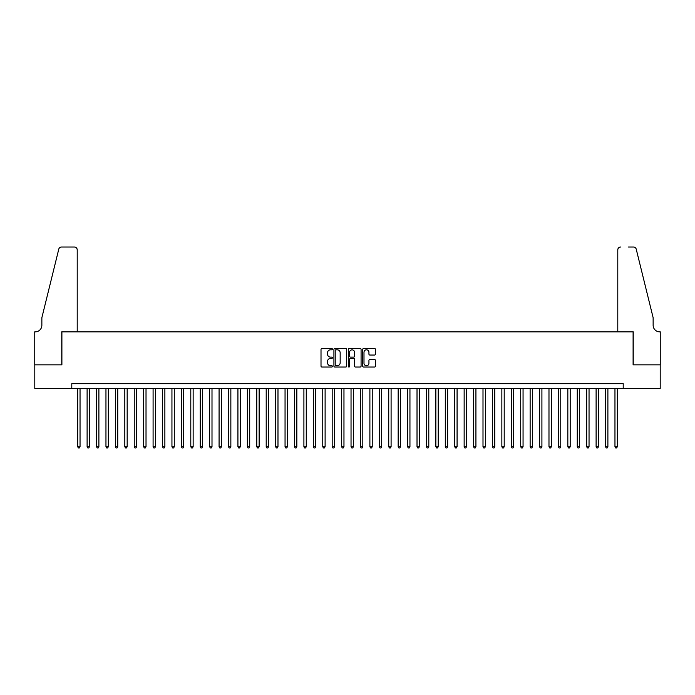 <?xml version="1.0" encoding="UTF-8"?>
<svg xmlns="http://www.w3.org/2000/svg" width="695" height="695" viewBox="0 0 695 695"><rect width="100%" height="100%" fill="white"/><g stroke="black" fill="none" stroke-linecap="round" stroke-linejoin="round"><path stroke-width="1.04" d="M332.418 349.168A0.652 0.652 0 0 0 331.776 348.525L321.941 348.525A0.921 0.921 0 0 0 321.012 349.446L321.012 366.1A0.921 0.921 0 0 0 321.941 367.03L331.776 367.03A0.652 0.652 0 0 0 332.418 366.378A0.652 0.652 0 0 0 331.776 365.735L330.499 365.735A2.962 2.962 0 0 1 327.536 362.773L327.536 361.383A2.962 2.962 0 0 1 330.499 358.42L331.776 358.42A0.652 0.652 0 0 0 332.418 357.777A0.652 0.652 0 0 0 331.776 357.126L330.499 357.126A2.962 2.962 0 0 1 327.536 354.163L327.536 352.782A2.962 2.962 0 0 1 330.499 349.82L331.776 349.82A0.652 0.652 0 0 0 332.418 349.168M374.536 355.041A0.921 0.921 0 0 0 375.465 354.12L375.465 349.446A0.921 0.921 0 0 0 374.536 348.525L363.624 348.525A0.921 0.921 0 0 0 362.694 349.446L362.694 366.1A0.921 0.921 0 0 0 363.624 367.03L374.536 367.03A0.921 0.921 0 0 0 375.465 366.1L375.465 360.453A0.921 0.921 0 0 0 374.536 359.532L369.87 359.532A0.921 0.921 0 0 0 368.941 360.453L368.941 363.259A2.476 2.476 0 0 1 366.465 365.735A2.476 2.476 0 0 1 363.989 363.259L363.989 352.296A2.476 2.476 0 0 1 366.465 349.82A2.476 2.476 0 0 1 368.941 352.296L368.941 354.12A0.921 0.921 0 0 0 369.87 355.041L374.536 355.041M71.794 388.409L34.793 388.409L34.793 364.84L61.898 364.84L61.898 331.854L633.102 331.854L633.102 364.84L660.207 364.84L660.207 388.409L623.207 388.409L623.207 383.692L71.794 383.692L71.794 388.409L623.207 388.409M346.692 349.446A0.921 0.921 0 0 0 345.762 348.525L334.851 348.525A0.921 0.921 0 0 0 333.921 349.446L333.921 366.1A0.921 0.921 0 0 0 334.851 367.03L345.762 367.03A0.921 0.921 0 0 0 346.692 366.1L346.692 349.446M349.238 348.525L360.149 348.525A0.921 0.921 0 0 1 361.079 349.446L361.079 366.1A0.921 0.921 0 0 1 360.149 367.03L355.484 367.03A0.921 0.921 0 0 1 354.554 366.1L354.554 359.35A0.921 0.921 0 0 0 353.633 358.42L350.532 358.42A0.921 0.921 0 0 0 349.602 359.35L349.602 366.378A0.652 0.652 0 0 1 348.959 367.03A0.652 0.652 0 0 1 348.308 366.378L348.308 349.446A0.921 0.921 0 0 1 349.238 348.525M335.867 349.82A0.652 0.652 0 0 0 335.216 350.462L335.216 365.084A0.652 0.652 0 0 0 335.867 365.735L337.205 365.735A2.962 2.962 0 0 0 340.168 362.773L340.168 352.782A2.962 2.962 0 0 0 337.205 349.82L335.867 349.82M354.554 352.339A2.476 2.476 0 0 0 352.078 349.863A2.476 2.476 0 0 0 349.602 352.339L349.602 356.205A0.921 0.921 0 0 0 350.532 357.126L353.633 357.126A0.921 0.921 0 0 0 354.554 356.205L354.554 352.339M77.684 388.409L77.684 446.755L80.038 446.755L80.038 388.409M80.038 446.755L79.334 447.98L78.396 447.98L77.684 446.755M77.215 331.854L77.215 249.844A2.823 2.823 0 0 0 74.382 247.02L61.516 247.02A2.823 2.823 0 0 0 58.771 249.175L41.865 317.711L41.865 325.251A6.594 6.594 0 0 1 35.271 331.854L34.75 331.854L34.75 364.84L61.751 364.84L61.751 331.854L77.215 331.854L77.215 249.844C77.032 248.141 76.094 247.203 74.382 247.02L66.564 247.02M58.771 249.175C59.492 247.62 59.492 247.62 58.771 249.175C59.492 247.62 59.492 247.62 58.771 249.175M41.865 325.251A6.594 6.594 0 0 1 35.271 331.854M617.786 331.854L617.786 249.844L617.786 331.854L633.249 331.854L633.249 364.84L660.25 364.84L660.25 331.854L659.729 331.854A6.594 6.594 0 0 1 653.135 325.251A6.594 6.594 0 0 0 659.729 331.854M647.949 296.695L636.229 249.175L653.135 317.711L653.135 325.251M628.436 247.02L633.484 247.02A2.823 2.823 0 0 1 636.229 249.175C635.508 247.62 635.508 247.62 636.229 249.175C635.508 247.62 635.508 247.62 636.229 249.175M620.618 247.02A2.823 2.823 0 0 0 617.786 249.844C617.968 248.141 618.906 247.203 620.618 247.02M87.11 388.409L87.11 446.755L89.464 446.755L89.464 388.409M89.464 446.755L88.76 447.98L87.813 447.98L87.11 446.755M96.536 388.409L96.536 446.755L98.89 446.755L98.89 388.409M98.89 446.755L98.186 447.98L97.239 447.98L96.536 446.755M105.961 388.409L105.961 446.755L108.316 446.755L108.316 388.409M108.316 446.755L107.612 447.98L106.665 447.98L105.961 446.755M115.387 388.409L115.387 446.755L117.742 446.755L117.742 388.409M117.742 446.755L117.038 447.98L116.091 447.98L115.387 446.755M124.813 388.409L124.813 446.755L127.168 446.755L127.168 388.409M127.168 446.755L126.464 447.98L125.517 447.98L124.813 446.755M134.239 388.409L134.239 446.755L136.594 446.755L136.594 388.409M136.594 446.755L135.89 447.98L134.943 447.98L134.239 446.755M143.665 388.409L143.665 446.755L146.02 446.755L146.02 388.409M146.02 446.755L145.316 447.98L144.369 447.98L143.665 446.755M153.091 388.409L153.091 446.755L155.445 446.755L155.445 388.409M155.445 446.755L154.742 447.98L153.795 447.98L153.091 446.755M162.517 388.409L162.517 446.755L164.871 446.755L164.871 388.409M164.871 446.755L164.168 447.98L163.221 447.98L162.517 446.755M171.943 388.409L171.943 446.755L174.297 446.755L174.297 388.409M174.297 446.755L173.594 447.98L172.647 447.98L171.943 446.755M181.369 388.409L181.369 446.755L183.723 446.755L183.723 388.409M183.723 446.755L183.02 447.98L182.073 447.98L181.369 446.755M190.795 388.409L190.795 446.755L193.149 446.755L193.149 388.409M193.149 446.755L192.446 447.98L191.499 447.98L190.795 446.755M200.221 388.409L200.221 446.755L202.575 446.755L202.575 388.409M202.575 446.755L201.871 447.98L200.924 447.98L200.221 446.755M209.647 388.409L209.647 446.755L212.001 446.755L212.001 388.409M212.001 446.755L211.297 447.98L210.35 447.98L209.647 446.755M219.073 388.409L219.073 446.755L221.427 446.755L221.427 388.409M221.427 446.755L220.723 447.98L219.776 447.98L219.073 446.755M228.499 388.409L228.499 446.755L230.853 446.755L230.853 388.409M230.853 446.755L230.149 447.98L229.202 447.98L228.499 446.755M237.925 388.409L237.925 446.755L240.279 446.755L240.279 388.409M240.279 446.755L239.575 447.98L238.628 447.98L237.925 446.755M247.351 388.409L247.351 446.755L249.705 446.755L249.705 388.409M249.705 446.755L249.001 447.98L248.054 447.98L247.351 446.755M256.776 388.409L256.776 446.755L259.131 446.755L259.131 388.409M259.131 446.755L258.427 447.98L257.48 447.98L256.776 446.755M266.202 388.409L266.202 446.755L268.557 446.755L268.557 388.409M268.557 446.755L267.853 447.98L266.906 447.98L266.202 446.755M275.628 388.409L275.628 446.755L277.983 446.755L277.983 388.409M277.983 446.755L277.279 447.98L276.332 447.98L275.628 446.755M285.054 388.409L285.054 446.755L287.409 446.755L287.409 388.409M287.409 446.755L286.705 447.98L285.758 447.98L285.054 446.755M294.48 388.409L294.48 446.755L296.834 446.755L296.834 388.409M296.834 446.755L296.131 447.98L295.184 447.98L294.48 446.755M303.906 388.409L303.906 446.755L306.26 446.755L306.26 388.409M306.26 446.755L305.557 447.98L304.61 447.98L303.906 446.755M313.332 388.409L313.332 446.755L315.686 446.755L315.686 388.409M315.686 446.755L314.983 447.98L314.036 447.98L313.332 446.755M322.758 388.409L322.758 446.755L325.112 446.755L325.112 388.409M325.112 446.755L324.409 447.98L323.462 447.98L322.758 446.755M332.184 388.409L332.184 446.755L334.538 446.755L334.538 388.409M334.538 446.755L333.835 447.98L332.888 447.98L332.184 446.755M341.61 388.409L341.61 446.755L343.964 446.755L343.964 388.409M343.964 446.755L343.261 447.98L342.314 447.98L341.61 446.755M351.036 388.409L351.036 446.755L353.39 446.755L353.39 388.409M353.39 446.755L352.686 447.98L351.74 447.98L351.036 446.755M360.462 388.409L360.462 446.755L362.816 446.755L362.816 388.409M362.816 446.755L362.112 447.98L361.165 447.98L360.462 446.755M369.888 388.409L369.888 446.755L372.242 446.755L372.242 388.409M372.242 446.755L371.538 447.98L370.591 447.98L369.888 446.755M379.314 388.409L379.314 446.755L381.668 446.755L381.668 388.409M381.668 446.755L380.964 447.98L380.017 447.98L379.314 446.755M388.74 388.409L388.74 446.755L391.094 446.755L391.094 388.409M391.094 446.755L390.39 447.98L389.443 447.98L388.74 446.755M398.166 388.409L398.166 446.755L400.52 446.755L400.52 388.409M400.52 446.755L399.816 447.98L398.869 447.98L398.166 446.755M407.591 388.409L407.591 446.755L409.946 446.755L409.946 388.409M409.946 446.755L409.242 447.98L408.295 447.98L407.591 446.755M417.017 388.409L417.017 446.755L419.372 446.755L419.372 388.409M419.372 446.755L418.668 447.98L417.721 447.98L417.017 446.755M426.443 388.409L426.443 446.755L428.798 446.755L428.798 388.409M428.798 446.755L428.094 447.98L427.147 447.98L426.443 446.755M435.869 388.409L435.869 446.755L438.224 446.755L438.224 388.409M438.224 446.755L437.52 447.98L436.573 447.98L435.869 446.755M445.295 388.409L445.295 446.755L447.649 446.755L447.649 388.409M447.649 446.755L446.946 447.98L445.999 447.98L445.295 446.755M454.721 388.409L454.721 446.755L457.075 446.755L457.075 388.409M457.075 446.755L456.372 447.98L455.425 447.98L454.721 446.755M464.147 388.409L464.147 446.755L466.501 446.755L466.501 388.409M466.501 446.755L465.798 447.98L464.851 447.98L464.147 446.755M473.573 388.409L473.573 446.755L475.927 446.755L475.927 388.409M475.927 446.755L475.224 447.98L474.277 447.98L473.573 446.755M482.999 388.409L482.999 446.755L485.353 446.755L485.353 388.409M485.353 446.755L484.65 447.98L483.703 447.98L482.999 446.755M492.425 388.409L492.425 446.755L494.779 446.755L494.779 388.409M494.779 446.755L494.076 447.98L493.129 447.98L492.425 446.755M501.851 388.409L501.851 446.755L504.205 446.755L504.205 388.409M504.205 446.755L503.501 447.98L502.555 447.98L501.851 446.755M511.277 388.409L511.277 446.755L513.631 446.755L513.631 388.409M513.631 446.755L512.927 447.98L511.98 447.98L511.277 446.755M520.703 388.409L520.703 446.755L523.057 446.755L523.057 388.409M523.057 446.755L522.353 447.98L521.406 447.98L520.703 446.755M530.129 388.409L530.129 446.755L532.483 446.755L532.483 388.409M532.483 446.755L531.779 447.98L530.832 447.98L530.129 446.755M539.555 388.409L539.555 446.755L541.909 446.755L541.909 388.409M541.909 446.755L541.205 447.98L540.258 447.98L539.555 446.755M548.981 388.409L548.981 446.755L551.335 446.755L551.335 388.409M551.335 446.755L550.631 447.98L549.684 447.98L548.981 446.755M558.406 388.409L558.406 446.755L560.761 446.755L560.761 388.409M560.761 446.755L560.057 447.98L559.11 447.98L558.406 446.755M567.832 388.409L567.832 446.755L570.187 446.755L570.187 388.409M570.187 446.755L569.483 447.98L568.536 447.98L567.832 446.755M577.258 388.409L577.258 446.755L579.613 446.755L579.613 388.409M579.613 446.755L578.909 447.98L577.962 447.98L577.258 446.755M586.684 388.409L586.684 446.755L589.039 446.755L589.039 388.409M589.039 446.755L588.335 447.98L587.388 447.98L586.684 446.755M596.11 388.409L596.11 446.755L598.465 446.755L598.465 388.409M598.465 446.755L597.761 447.98L596.814 447.98L596.11 446.755M605.536 388.409L605.536 446.755L607.89 446.755L607.89 388.409M607.89 446.755L607.187 447.98L606.24 447.98L605.536 446.755M614.962 388.409L614.962 446.755L617.316 446.755L617.316 388.409M617.316 446.755L616.604 447.98L615.666 447.98L614.962 446.755"/></g></svg>
